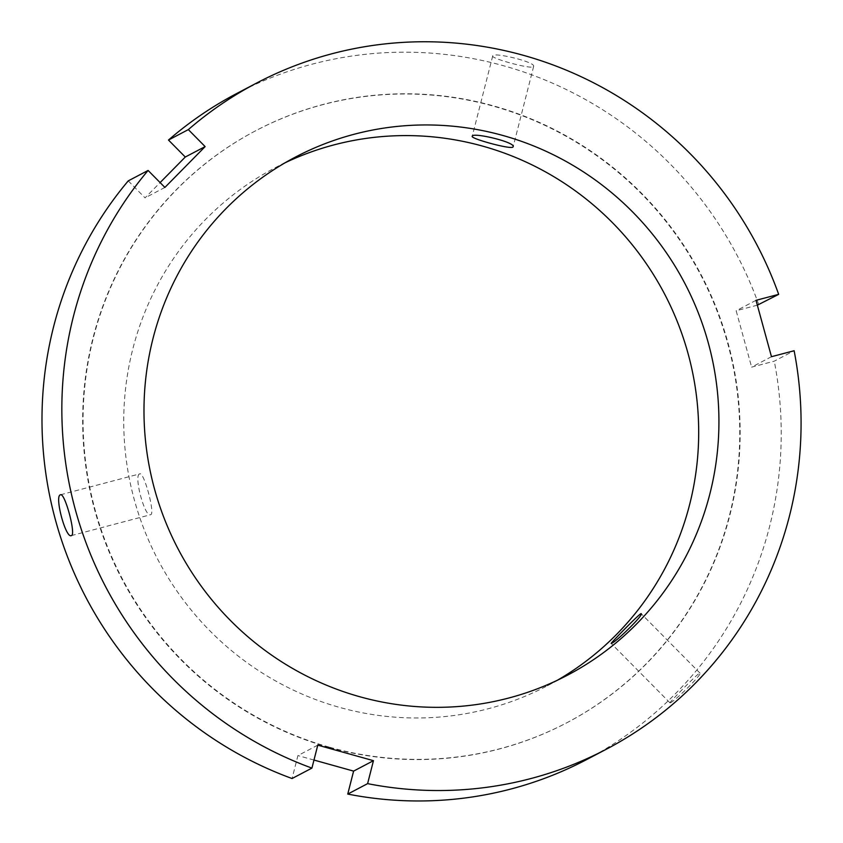 <?xml version="1.0" encoding="UTF-8"?>
<svg xmlns="http://www.w3.org/2000/svg" width="843" height="843" viewBox="0 0 843 843"><rect width="100%" height="100%" fill="white"/><g stroke="black" fill="none" stroke-linecap="round" stroke-linejoin="round"><path stroke-width="0.63" stroke-dasharray="4.21 3.16" d="M128.241 180.876L145.049 197.863L160.107 182.583M164.901 187.431L145.049 197.863M670.448 702.714C674.421 701.587 702.577 673.926 699.996 673.135C699.922 671.091 668.573 703.188 669.974 702.841L670.448 702.714M771.471 356.705L751.619 367.137L774.274 361.162L794.127 350.73M757.341 305.177L736.16 310.761L751.619 367.137M756.013 300.329L736.16 310.761M139.58 473.945C133.552 475.473 144.733 517.581 150.549 514.725C155.607 514.767 143.984 471.469 139.769 473.871L139.58 473.945M586.623 759.585A376.199 367.78 62.3 0 0 774.274 361.162M758.816 304.787A376.199 367.78 62.3 0 0 236.588 93.573M533.261 66.829L533.63 66.418C536.022 62.034 492.386 51.623 492.702 55.986C490.763 58.399 529.994 69.147 533.261 66.829M317.779 745.138L297.927 755.57L292.068 778.532M313.975 760.049L297.927 755.57M329.465 747.509A334.397 326.915 62.3 0 0 566.791 722.788A334.397 326.915 62.3 0 0 700.596 274.692A334.397 326.915 62.3 0 0 255.64 130.781A334.397 326.915 62.3 0 0 85.069 460.752A334.397 326.915 62.3 0 0 329.465 747.509M285.324 162.667A292.595 286.051 62.3 0 0 275.092 167.778A292.595 286.051 62.3 0 0 125.839 456.506A292.595 286.051 62.3 0 0 339.687 707.425A292.595 286.051 62.3 0 0 547.339 685.791A292.595 286.051 62.3 0 0 557.36 680.259M329.855 747.309A334.397 326.915 62.3 0 0 567.181 722.588A334.397 326.915 62.3 0 0 700.986 274.491A334.397 326.915 62.3 0 0 256.03 130.57A334.397 326.915 62.3 0 0 85.459 460.552A334.397 326.915 62.3 0 0 329.855 747.309M699.996 673.135L641.207 613.704M669.964 702.841L611.175 643.409M71.265 535.632L150.549 514.725M60.496 494.778L139.769 473.871M492.702 55.986L472.228 136.324M533.64 66.418L513.155 146.756M547.339 685.791L567.581 675.148M275.092 167.778L295.335 157.135"/><path stroke-width="1.26" d="M185.281 157.03L168.484 140.043L188.337 129.601L205.134 146.598L185.281 157.03L160.107 182.583M205.134 146.598L164.901 187.431L148.094 170.444L128.241 180.876A376.199 367.78 62.3 0 0 292.068 778.532L311.921 768.099L317.779 745.138L373.46 760.681L367.611 783.642A376.199 367.78 62.3 0 0 606.475 749.153A376.199 367.78 62.3 0 0 794.127 350.73L771.471 356.705L756.013 300.329L778.669 294.355L757.341 305.177M611.649 643.272L611.186 643.409C609.984 643.957 641.175 611.702 641.207 613.704C643.957 614.652 615.727 642.24 611.649 643.272M60.306 494.852L60.496 494.778C64.911 492.323 76.481 535.632 71.265 535.632C65.638 538.435 54.437 496.337 60.306 494.852M148.094 170.444A376.199 367.78 62.3 0 0 311.921 768.099M778.669 294.355A376.199 367.78 62.3 0 0 256.441 83.141A376.199 367.78 62.3 0 0 188.337 129.601M359.929 696.782A292.595 286.051 62.3 0 0 567.581 675.148A292.595 286.051 62.3 0 0 684.664 283.069A292.595 286.051 62.3 0 0 295.335 157.135A292.595 286.051 62.3 0 0 146.081 445.873A292.595 286.051 62.3 0 0 359.929 696.782M367.611 783.642L347.759 794.074A376.199 367.78 62.3 0 0 586.623 759.585L606.475 749.153M256.441 83.141L236.588 93.573A376.199 367.78 62.3 0 0 168.484 140.043M512.786 147.167C509.551 149.348 470.341 138.526 472.228 136.324C471.922 131.877 515.6 142.13 513.155 146.756L512.786 147.167M347.759 794.074L353.607 771.113L313.975 760.049M373.46 760.681L353.607 771.113M557.36 680.259A292.595 286.051 62.3 0 0 664.421 293.701A292.595 286.051 62.3 0 0 285.324 162.667"/></g></svg>
